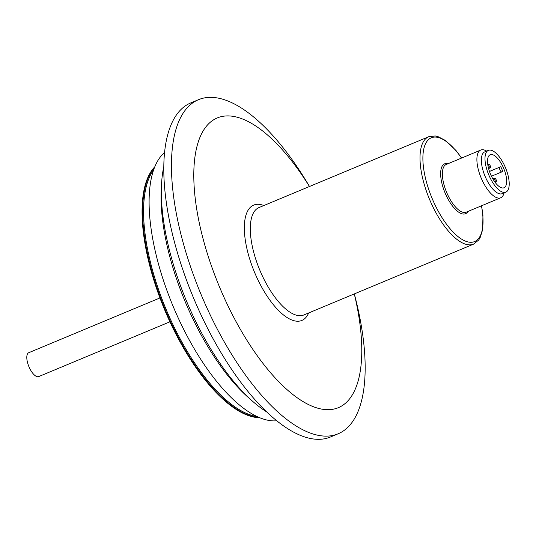 <?xml version="1.0" encoding="UTF-8"?>
<svg xmlns="http://www.w3.org/2000/svg" width="536" height="536" viewBox="0 0 536 536"><rect width="100%" height="100%" fill="white"/><g stroke="black" fill="none" stroke-linecap="round" stroke-linejoin="round"><path stroke-width="0.8" d="M486.681 151.078L485.985 150.71A25.862 10.392 67.3 0 0 480.765 150.047A25.862 10.392 67.3 0 0 481.134 177.919A25.862 10.392 67.3 0 0 500.691 197.784A25.862 10.392 67.3 0 0 503.887 193.61L504.115 192.853M488.383 150.368L484.745 151.889A22.633 9.092 67.3 0 0 485.067 176.277A22.633 9.092 67.3 0 0 502.178 193.664L505.823 192.143A22.633 9.092 67.3 0 0 505.401 167.527A22.633 9.092 67.3 0 0 488.383 150.368A22.633 9.092 67.3 0 0 488.711 174.756A22.633 9.092 67.3 0 0 505.823 192.143M504.061 187.734A17.889 7.189 -112.7 0 1 503.994 187.768A17.889 7.189 -112.7 0 1 490.467 174.026A17.889 7.189 -112.7 0 1 490.212 154.743A17.889 7.189 -112.7 0 1 503.699 168.398A17.889 7.189 -112.7 0 1 504.061 187.734M159.956 297.949L28.73 352.715A12.931 5.199 67.3 0 0 28.917 366.651A12.931 5.199 67.3 0 0 38.693 376.587L169.912 321.821M266.345 411.688A153.035 61.493 -112.7 0 1 186.434 300.91A153.035 61.493 -112.7 0 1 163.889 166.194M354.33 293.902L355.093 296.897A181.054 72.755 -112.7 0 1 338.055 433.825L330.404 437.021A181.054 72.755 -112.7 0 1 325.071 438.669A181.054 72.755 -112.7 0 1 190.91 291.537A181.054 72.755 -112.7 0 1 190.937 102.838L198.588 99.649A181.054 72.755 -112.7 0 1 307.912 183.841L309.5 186.488M338.055 433.825A181.054 72.755 -112.7 0 1 332.715 435.48A181.054 72.755 -112.7 0 1 198.561 288.341A181.054 72.755 -112.7 0 1 198.588 99.649M354.289 293.922A157.021 63.094 -112.7 0 1 333.64 409.122A157.021 63.094 -112.7 0 1 224.296 297.949A157.021 63.094 -112.7 0 1 205.737 127.099A157.021 63.094 -112.7 0 1 309.46 186.508M259.591 417.712A137.946 55.429 -112.7 0 1 164.706 309.982A137.946 55.429 -112.7 0 1 154.857 166.756M276.663 420.807A146.569 58.893 -112.7 0 1 173.168 306.451A146.569 58.893 -112.7 0 1 164.659 152.445M249.964 398.911A146.569 58.893 -112.7 0 1 161.45 186.823M490.226 165.765A1.581 0.636 67.3 0 0 489.113 164.545A1.581 0.636 67.3 0 0 489.06 166.267A1.581 0.636 67.3 0 0 490.319 167.44A1.581 0.636 67.3 0 0 490.226 165.765M496.189 181.516A1.581 0.636 67.3 0 0 496.249 181.476A1.581 0.636 67.3 0 0 496.162 179.815A1.581 0.636 67.3 0 0 495.043 178.589A1.581 0.636 67.3 0 0 494.963 180.23A1.581 0.636 67.3 0 0 496.189 181.516M488.658 168.766A2.157 0.864 67.3 0 0 488.745 168.719L490.319 167.44M495.043 178.589L493.026 178.81A2.157 0.864 67.3 0 0 492.926 178.83A2.157 0.864 67.3 0 0 492.852 178.87L492.926 178.83M489.482 171.426L500.765 166.716A17.889 7.189 -112.7 0 1 502.781 171.487L501.897 171.875A2.586 1.039 -112.7 0 1 501.89 171.882A2.586 1.039 -112.7 0 1 499.941 169.912A2.586 1.039 -112.7 0 1 499.887 167.111L489.489 171.453M500.765 166.716L499.887 167.111M473.563 244.141L303.852 314.967A58.196 23.383 67.3 0 1 259.86 270.271A58.196 23.383 67.3 0 1 259.022 207.553L428.733 136.727A58.196 23.383 67.3 0 0 429.571 199.439A58.196 23.383 67.3 0 0 473.563 244.141L478.648 240.074L480.089 237.79L482.668 229.622L482.943 215.03L481.576 205.764M480.765 150.047L446.247 164.452A25.862 10.392 67.3 0 0 446.615 192.324A25.862 10.392 67.3 0 0 466.173 212.189L500.691 197.784M468.015 211.425A27.048 10.867 -112.7 0 1 445.202 193.228A27.048 10.867 -112.7 0 1 448.089 163.681M461.516 158.08A56.226 22.592 67.3 0 0 426.904 141.43A56.226 22.592 67.3 0 0 432.344 198.936A56.226 22.592 67.3 0 0 469.208 242.172A56.226 22.592 67.3 0 0 481.442 205.817M263.839 205.543A62.511 25.118 67.3 0 0 255.565 204.524A62.511 25.118 67.3 0 0 258.432 280.884A62.511 25.118 67.3 0 0 308.669 312.957M258.935 417.437A137.946 55.429 -112.7 0 1 165.282 309.741A137.946 55.429 -112.7 0 1 154.589 167.42M256.697 416.425A137.451 55.228 -112.7 0 1 166.126 309.386A137.451 55.228 -112.7 0 1 153.738 169.718M501.877 171.889L491.465 176.237L501.89 171.882M428.733 136.727L435.205 135.97L437.838 136.553L445.456 140.466L456.022 150.536L461.657 158.019M489.113 164.545L487.8 164.693M496.249 181.476L495.143 182.374"/></g></svg>
